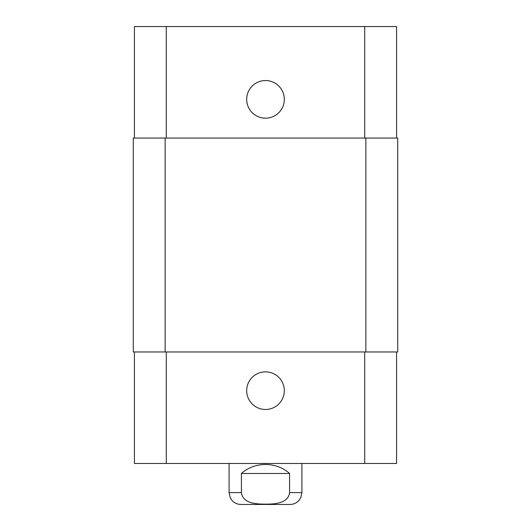 <?xml version="1.0" encoding="UTF-8"?>
<svg xmlns="http://www.w3.org/2000/svg" width="531" height="531" viewBox="0 0 531 531"><rect width="100%" height="100%" fill="white"/><g stroke="black" fill="none" stroke-linecap="round" stroke-linejoin="round"><path stroke-width="0.8" d="M265.5 504.45L284.842 504.45M289.581 473.499L289.581 492.615C288.16 503.707 274.275 504.145 265.5 504.131C256.725 504.145 242.84 503.707 241.419 492.615L241.419 473.499L289.581 473.499C276.425 461.492 254.575 461.492 241.419 473.499M301.913 463.49L301.913 492.615L300.785 497.653L299.371 499.943C296.962 502.864 293.862 504.37 290.079 504.45L240.921 504.45C237.138 504.37 234.038 502.864 231.629 499.943L230.215 497.653L229.087 492.615L241.419 492.615M246.683 390.663A18.817 18.817 0 0 1 274.905 374.368A18.817 18.817 0 0 1 274.905 406.958A18.817 18.817 0 0 1 246.683 390.663M246.683 99.37A18.817 18.817 0 0 1 274.905 83.075A18.817 18.817 0 0 1 274.905 115.665A18.817 18.817 0 0 1 246.683 99.37M396.584 138.06L396.584 26.55L134.416 26.55L134.416 138.06M396.584 351.98L396.584 463.49L134.416 463.49L134.416 351.98M365.859 351.98L397.719 351.98L397.719 138.06L133.281 138.06L133.281 351.98L365.859 351.98L365.859 138.06M397.719 351.98L397.719 138.06M301.913 492.615L289.581 492.615M166.276 351.98L166.276 463.49M364.724 351.98L364.724 463.49M166.276 138.06L166.276 26.55M364.724 138.06L364.724 26.55M165.141 351.98L165.141 138.06M229.087 463.49L229.087 492.615"/></g></svg>
